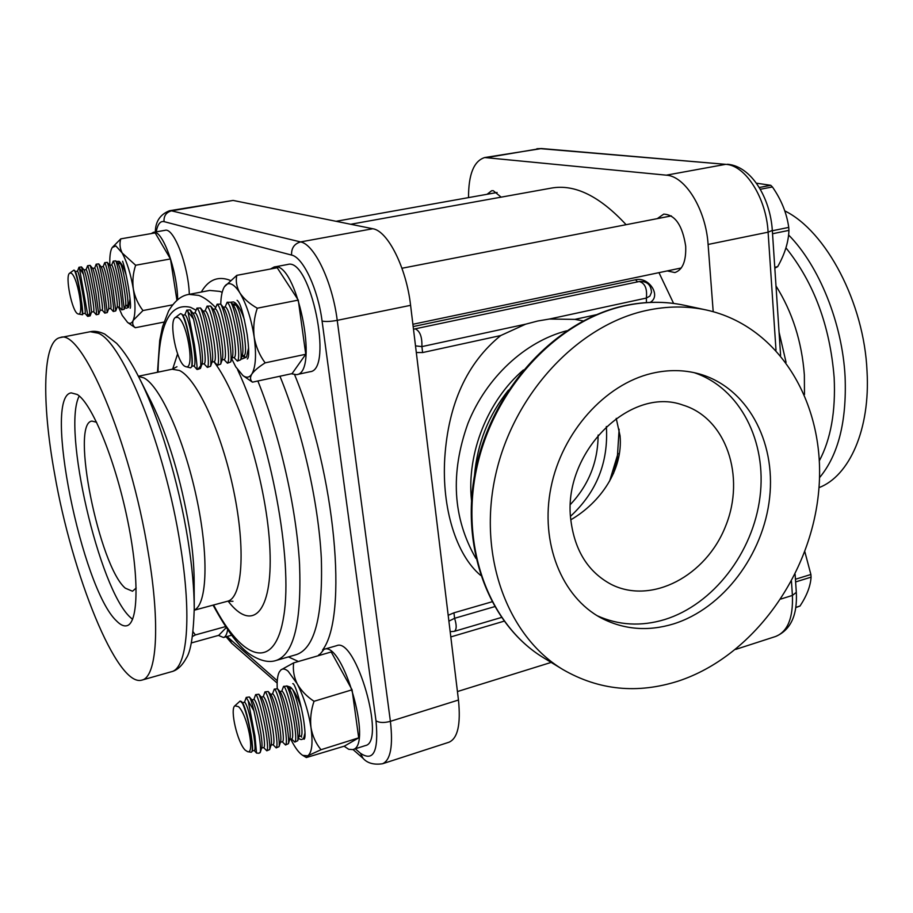 <?xml version="1.0" encoding="UTF-8"?>
<svg xmlns="http://www.w3.org/2000/svg" width="913" height="913" viewBox="0 0 913 913"><rect width="100%" height="100%" fill="white"/><g stroke="black" fill="none" stroke-linecap="round" stroke-linejoin="round"><path stroke-width="1.37" d="M673.611 303.436L658.958 272.645M626.113 224.701C599.693 196.169 574.836 183.958 551.532 188.067L350.718 224.267M480.569 575.327C456.306 554.99 441.664 508.495 444.768 457.972C448.329 403.808 466.977 362.997 500.701 335.55L525.671 324.172L537.711 321.011L549.398 319.036L574.905 319.379L583.213 320.908M491.856 601.838L453.944 612.817L448.192 615.282M416.317 352.521L422.616 352.555L500.701 335.55M650.182 302.386C661.708 295.858 648.744 276.331 635.482 279.789L413.167 326.569M646.53 310.454C667.106 306.026 687.01 305.866 706.24 309.975C780.558 326.215 826.55 405.965 818.744 490.601C811.292 575.316 752.586 656.561 678.382 681.064C637.388 694.142 598.894 690.308 562.887 669.537C507.092 636.053 477.328 555.241 495.759 474.269C513.973 393.286 578.214 325.039 646.53 310.454M525.671 324.172L421.897 346.609L415.506 345.867M549.398 319.036L646.358 298.072C647.351 288.702 645 283.178 639.283 281.512C646.952 281.067 651.026 284.673 651.494 292.331L649.919 296.063L646.358 298.072L646.45 302.591M448.899 621.137L454.594 618.295L453.944 612.817M570.83 519.794C600.594 502.447 623.18 469.761 620.053 435.798L616.218 418.371M570.876 520.307C561.769 453.59 629.673 385.446 682.89 405.064C726.246 418.074 745.795 476.62 725.63 526.071C706.24 575.829 651.779 604.874 611.356 584.468C588.28 572.189 574.791 550.79 570.876 520.307M694.108 372.641C740.158 387.991 767.137 441.538 759.981 497.106C753.008 552.696 713.27 604.486 664.767 619.528C641.154 626.649 618.626 625.382 597.193 615.727M651.928 373.337C668.133 369.571 683.734 369.719 698.707 373.771C746.72 386.941 776.004 440.808 769.625 497.745C763.473 554.727 723.073 608.469 673.474 623.933C647.979 631.648 623.921 629.685 601.313 618.067C561.712 597.102 539.754 542.71 550.984 487.405C562.043 432.089 605.011 384.259 651.928 373.337M570.557 516.256C596.52 492.164 608.469 462.423 606.392 427.044L606.335 426.497M468.529 197.607C468.483 174.303 473.881 160.95 484.723 157.538L666.319 175.17C685.275 176.106 705.909 209.556 708.1 244.456L713.201 311.675M501.169 197.151L493.271 190.703L491.651 190.737L487.097 194.286M667.243 270.91L674.867 272.565C682.639 269.917 686.245 261.118 685.686 246.145C682.468 225.363 675.141 214.692 663.728 214.133L657.234 218.652M818.984 487.645C849.375 476.107 870.431 429.281 867.03 371.249C864.177 302.99 826.139 231.149 784.815 210.903M156.214 231.856C157.641 224.244 160.243 220.832 164.032 221.619L291.578 255.069C303.07 257.261 318.032 289.101 322.072 321.034L376.008 720.825C378.747 751.342 373.543 762.138 360.384 753.214L363.043 758.315C367.346 763.2 373.851 765.014 382.547 763.747L448.934 742.246C457.733 738.457 460.905 724.386 458.463 700.031L410.588 305.33C406.399 267.806 387.728 230.749 372.778 228.741L233.112 200.426L169.487 210.743C160.163 214.429 155.45 221.517 155.336 232.005M148.271 552.867C160.642 625.953 156.716 677.355 141.823 680.128C117.069 687.626 71.933 574.437 54.575 473.619C41.553 402.268 42.466 340.686 60.167 337.593C81.405 327.47 130.548 441.698 148.271 552.867M79.237 395.98C61.89 428.459 99.072 589.182 130.285 617.325L132.568 619.356M96.63 422.285L91.939 421.087C70.233 423.027 99.243 566.402 125.286 588.166L132.499 591.225L136.185 588.018M116.59 620.988C81.771 588.919 42.671 396.128 71.237 392.887L77.251 394.484C91.757 403.295 114.41 457.812 126.873 516.769C139.461 575.761 138.673 623.385 126.747 625.747C123.791 626.466 120.402 624.88 116.59 620.988M122.604 261.266C124.396 266.391 126.348 275.144 128.482 287.527C130.445 300.32 131.004 307.236 130.171 308.263M118.199 263.789L120.276 263.469C121.714 265.055 123.689 273.021 126.188 287.367C127.911 298.323 128.391 304.28 127.649 305.227L125.583 305.558M115.768 260.856L118.348 263.96C119.865 266.824 121.737 274.733 123.985 287.709C125.538 297.49 126.085 303.378 125.652 305.364L124.214 309.279L121.817 288.77C119.249 273.204 117.229 263.903 115.768 260.856L113.201 261.152C114.65 262.91 116.898 272.234 119.934 289.124C121.908 301.941 122.513 308.856 121.749 309.884L119.112 306.859M121.749 309.884L124.214 309.279M111.706 265.01L113.201 261.152M109.708 265.318L111.808 264.998C113.178 266.596 115.129 274.573 117.64 288.953C119.386 299.932 119.911 305.901 119.215 306.836L117.126 307.167M107.255 262.351L109.834 265.466C111.295 268.274 113.155 276.217 115.426 289.295C117.012 299.167 117.594 305.068 117.195 306.996L115.746 310.922L113.235 290.368C110.633 274.676 108.636 265.341 107.255 262.351L104.698 262.67C106.079 264.45 108.293 273.797 111.34 290.722C113.349 303.561 113.999 310.477 113.28 311.493L110.656 308.468M113.28 311.493L115.746 310.922M103.203 266.539L104.698 262.67M101.183 266.847L103.295 266.528C104.607 268.137 106.536 276.148 109.058 290.551C110.827 301.552 111.386 307.521 110.747 308.446L108.636 308.788M98.695 263.868L101.286 266.984C102.69 269.723 104.538 277.7 106.832 290.893C108.453 300.856 109.069 306.768 108.693 308.628L107.243 312.566L104.618 291.966C101.971 276.148 99.996 266.779 98.695 263.868L96.162 264.199C97.463 265.991 99.643 275.372 102.713 292.32C104.744 305.182 105.44 312.12 104.79 313.125L102.165 310.078M104.79 313.125L107.243 312.566M94.678 268.068L96.162 264.199M92.612 268.388L94.747 268.057C96.002 269.689 97.896 277.712 100.441 292.149C102.222 303.173 102.827 309.142 102.233 310.066L100.11 310.409M90.113 265.375L92.715 268.502C94.05 271.184 95.876 279.184 98.216 292.502L100.156 310.272L98.707 314.209L95.968 293.587C93.286 277.62 91.334 268.217 90.113 265.375L87.591 265.729C88.812 267.543 90.969 276.947 94.05 293.94C96.105 306.814 96.846 313.752 96.264 314.757L93.628 311.71M96.264 314.757L98.707 314.209M86.107 269.609L87.591 265.729M84.019 269.928L86.176 269.597C87.351 271.241 89.223 279.298 91.791 293.758C93.594 304.794 94.233 310.774 93.697 311.698L91.551 312.041M81.485 266.904L84.099 270.031C85.365 272.656 87.192 280.679 89.554 294.112L91.597 311.926L90.136 315.864L87.659 295.013L83.437 274.265L81.485 266.904L78.975 267.269L83.437 274.265M90.01 313.022L87.956 316.343L90.136 315.864M79.397 268.034L87.956 316.343M77.502 271.161L78.975 267.269M75.38 271.481L77.559 271.15C78.678 272.804 80.515 280.873 83.094 295.367C84.92 306.426 85.605 312.417 85.114 313.33L82.957 313.673M74.352 270.259L75.448 271.56C76.658 274.128 78.45 282.185 80.846 295.721L82.558 314.757C83.026 312.634 82.375 306.323 80.629 295.835C78.301 282.608 76.27 274.162 74.524 270.499L73.942 270.088L69.662 273.192L70.86 273.078C77.274 274.767 84.749 316.777 78.176 313.969L77.845 313.844C72.07 311.938 64.732 275.6 69.662 273.192M78.176 313.969L82.547 314.757M795.44 579.253L810.892 574.482L804.844 551.749M795.828 607.362L800.005 606.038C806.875 595.584 810.55 585.952 811.064 577.153L810.892 574.482M811.064 577.153L795.611 581.935M800.005 606.038L795.794 607.567M292.753 683.654C294.648 682.228 301.358 704.003 303.938 722.126C305.376 732.683 305.41 738.377 304.04 739.233M289.25 688.836L291.852 688.539M292.605 689.463C295.755 695.66 298.551 706.24 301.005 721.167C302.283 730.332 302.317 735.273 301.119 735.969L299.03 736.449M286.876 686.097L289.706 689.361C292.879 694.69 295.823 705.475 298.54 721.726C299.578 728.973 299.818 733.653 299.236 735.787L297.718 740.74C298.277 738.571 297.912 733.105 296.645 724.351C293.529 704.859 290.277 692.1 286.876 686.097L283.544 686.382C285.335 684.99 291.966 706.845 294.579 724.99C296.04 735.57 296.109 741.276 294.796 742.109L291.555 738.914M294.796 742.109L297.718 740.74M281.786 691.187L283.544 686.382M279.983 691.586L282.106 691.118C285.141 693.937 288.325 704.904 291.658 724.032C292.947 733.207 293.027 738.149 291.875 738.834L289.752 739.325M277.563 688.79L280.405 692.065C283.498 697.338 286.42 708.18 289.193 724.591C290.254 731.929 290.505 736.631 289.935 738.72L288.405 743.684C288.942 741.573 288.554 736.095 287.253 727.239C284.091 707.541 280.862 694.736 277.563 688.79L274.277 689.121C275.977 687.751 282.528 709.686 285.176 727.866C286.659 738.469 286.773 744.175 285.518 744.997L282.3 741.778M285.518 744.997L288.405 743.684M272.531 693.937L274.277 689.121M270.67 694.348L272.827 693.869C275.772 696.722 278.922 707.735 282.265 726.908C283.578 736.095 283.681 741.036 282.585 741.721L280.428 742.212M268.194 691.506L271.058 694.782C274.071 699.997 276.981 710.896 279.789 727.467C280.873 734.897 281.147 739.621 280.599 741.664L279.047 746.64C279.561 744.597 279.15 739.096 277.814 730.126C274.608 710.246 271.401 697.372 268.194 691.506L264.975 691.871C266.573 690.525 273.044 712.551 275.726 730.765C277.232 741.379 277.392 747.085 276.194 747.895L272.987 744.666M276.194 747.895L279.047 746.64M263.241 696.699L264.975 691.871M261.312 697.121L263.503 696.63C266.356 699.518 269.461 710.576 272.827 729.795C274.162 738.994 274.299 743.935 273.249 744.609L271.058 745.111M258.79 694.222L261.666 697.521C264.599 702.679 267.486 713.624 270.339 730.354C271.446 737.875 271.743 742.634 271.218 744.609L269.655 749.596C270.134 747.633 269.7 742.121 268.331 733.036C265.078 712.962 261.894 700.02 258.79 694.222L255.629 694.633C257.124 693.321 263.515 715.427 266.231 733.675C267.76 744.312 267.954 750.018 266.813 750.806L263.629 747.564M266.813 750.806L269.655 749.596M253.894 699.472L255.629 694.633M251.908 699.906L254.145 699.415C256.895 702.325 259.954 713.43 263.343 732.694C264.69 741.915 264.873 746.857 263.868 747.519L261.643 748.021M249.352 696.961L252.228 700.271C255.081 705.361 257.945 716.363 260.844 733.265C261.985 740.877 262.305 745.647 261.791 747.576L260.308 752.152C260.787 749.311 260.399 743.764 259.144 735.501L253.917 710.736C252.056 703.056 250.527 698.468 249.352 696.961L246.225 697.418L253.917 710.736M260.308 752.152L258.95 753.248L260.205 752.574M248.222 700.842L254.932 735.992L256.542 753.088L254.236 750.486M258.95 753.248L256.553 753.088M244.513 702.257L246.225 697.418M242.47 702.702L244.73 702.211C247.389 705.156 250.413 716.294 253.814 735.604C255.184 744.848 255.4 749.79 254.453 750.429L252.193 750.954M241.329 701.401L242.755 703.033C245.517 708.066 248.37 719.113 251.303 736.175C252.467 743.89 252.81 748.683 252.319 750.543L251.999 751.547C252.604 749.368 252.296 744.323 251.098 736.437C248.678 721.921 245.825 710.896 242.538 703.352L240.165 701.013L234.881 705.783L238.464 706.651C247.149 713.989 255.32 754.218 247.64 751.684L245.289 750.201C237.608 743.193 229.642 709.173 234.881 705.783M247.64 751.684L251.28 752.255L251.999 751.547M772.341 230.749L788.741 227.405C786.766 213.208 781.323 199.73 772.421 186.96L760.289 189.276M772.421 186.96L770.755 185.305L756.363 183.182M759.239 187.507L770.755 185.305M774.76 267.292L777.671 266.676C784.792 254.099 788.547 242.002 788.935 230.373L788.741 227.405M788.935 230.373L772.535 233.739M777.671 266.676L774.817 268.16M237.095 300.309C240.222 302.34 243.588 313.832 247.195 334.763C249.146 349.611 249.181 357.691 247.297 359.003M233.306 305.33L235.486 304.976C238.327 306.859 241.226 316.697 244.193 334.466C245.917 347.237 245.962 354.198 244.307 355.374L242.139 355.75M230.852 302.271L233.842 305.992C236.604 310.466 239.172 320.109 241.557 334.911C242.995 345.171 243.28 351.859 242.402 354.963L240.735 359.779C241.58 356.549 241.123 348.743 239.343 336.361C236.57 318.557 233.739 307.19 230.852 302.271L227.143 302.249C230.156 304.303 233.488 315.83 237.118 336.817C239.103 351.688 239.195 359.779 237.38 361.091L233.99 357.519M237.38 361.091L240.735 359.779M225.123 306.985L227.143 302.249M223.297 307.282L225.522 306.928C228.273 308.834 231.137 318.694 234.116 336.52C235.874 349.302 235.965 356.287 234.379 357.451L232.164 357.828M231.776 358.946L235.771 366.866L243.006 375.642L252.467 382.159C250.116 380.162 249.9 377.48 251.805 374.125C255.743 367.254 256.53 354.906 254.179 337.091C251.326 319.014 246.567 304.303 239.902 292.959C236.752 287.926 233.751 284.913 230.898 283.932C228.25 283.11 226.036 284.126 224.278 286.979L223.959 287.549C222.03 291.236 220.957 296.771 220.763 304.143L223.788 307.898C226.481 312.303 229.049 321.992 231.468 336.954C232.952 347.351 233.26 354.061 232.416 357.109L230.727 361.936C231.548 358.786 231.046 350.957 229.209 338.426C226.39 320.417 223.582 309.005 220.775 304.166L217.134 304.189C220.044 306.277 223.32 317.838 226.972 338.883C228.992 353.788 229.152 361.89 227.428 363.18L224.05 359.585M227.428 363.18L230.727 361.936M215.137 308.936L217.134 304.189M213.231 309.256L215.502 308.879C218.161 310.808 220.98 320.714 223.993 338.575C225.785 351.391 225.922 358.375 224.404 359.528L222.144 359.916M210.652 306.072L213.676 309.804C216.313 314.152 218.858 323.887 221.334 339.02C222.852 349.542 223.194 356.287 222.373 359.254L220.672 364.093C221.46 361.046 220.912 353.171 219.04 340.492C216.164 322.3 213.368 310.819 210.652 306.072L207.068 306.14C209.876 308.263 213.117 319.87 216.792 340.948C218.846 355.899 219.052 364.002 217.408 365.28L214.053 361.674M217.408 365.28L220.672 364.093M205.094 310.899L207.068 306.14M203.12 311.23L205.436 310.854C207.993 312.805 210.789 322.734 213.813 340.64C215.639 353.491 215.822 360.475 214.384 361.616L212.078 362.016M200.483 307.978L203.531 311.732C206.087 316.012 208.632 325.793 211.143 341.085C212.695 351.745 213.083 358.512 212.295 361.422L210.572 366.273C211.314 363.306 210.732 355.408 208.803 342.58C205.893 324.183 203.108 312.657 200.483 307.978L196.957 308.115C199.65 310.26 202.846 321.901 206.543 343.037C208.643 358.01 208.906 366.124 207.354 367.391L204.01 363.773M207.354 367.391L210.572 366.273M195.005 312.874L196.957 308.115M192.951 313.216L195.314 312.828C197.779 314.802 200.54 324.766 203.588 342.729C205.436 355.591 205.676 362.598 204.307 363.728L201.967 364.127M190.258 309.918L193.328 313.673C195.816 317.872 198.338 327.71 200.906 343.174C202.492 353.947 202.914 360.761 202.15 363.579L200.426 368.453L200.734 365.816C200.951 360.943 200.346 353.799 198.931 344.418L193.522 319.071L190.258 309.918L186.8 310.089L193.522 319.071M200.734 365.816L197.767 369.4L200.426 368.453M187.884 311.196L194.446 344.943C196.603 360.133 197.425 368.293 196.9 369.423L193.91 365.885M197.767 369.4L196.9 369.423M184.86 314.859L186.8 310.089M182.737 315.202L185.134 314.814C187.507 316.811 190.235 326.82 193.305 344.817C195.188 357.713 195.473 364.721 194.172 365.839L191.798 366.239M181.881 314.152L183.079 315.613C185.487 319.744 187.998 329.627 190.612 345.262C192.244 356.173 192.689 363.009 191.97 365.759L191.525 367.015C192.438 363.773 192.05 356.572 190.383 345.411C187.713 329.388 184.871 318.968 181.881 314.152L180.523 313.604L175.319 317.553L177.51 317.336C186.994 320.064 195.393 370.461 185.807 366.672L185.202 366.444C176.928 363.488 168.391 321.41 175.319 317.553M185.807 366.672L190.566 367.859L191.525 367.015M218.447 635.414L223.491 637.502C225.511 636.909 226.881 634.352 227.611 629.844M177.658 299.726C177.464 270.819 162.297 229.129 153.407 232.347L151.216 233.58M189.322 294.328C188.352 265.375 173.767 227.314 165.082 230.316L153.407 232.347M291.395 373.759L296.497 374.661C319.892 373.28 296.314 259.634 274.037 267.041L270.431 269.027M296.497 374.661L310.021 371.728C333.816 370.256 310.409 257.01 287.709 264.473L274.037 267.041M344.11 746.218L348.709 749.299L352.749 749.596C373.303 746.298 342.809 640.504 324.047 649.314L318.945 655.534M352.749 749.596L365.394 745.579C386.325 742.155 355.83 636.76 336.692 645.662L324.047 649.314M191.331 642.946L218.721 635.334L226.162 627.688M192.483 636.475L195.382 634.934L225.465 626.626M195.382 634.934L193.088 631.819M118.462 306.962L122.228 315.407L127.626 322.472L135.284 327.721C132.819 325.827 132.123 323.373 133.195 320.383L142.964 310.546L172.625 304.839M127.626 322.472C129.977 324.069 131.826 323.373 133.195 320.383C135.535 314.289 135.592 303.869 133.344 289.09C130.764 274.151 127.044 262.122 122.194 253.004L115.86 245.928L112.219 247.514L111.34 249.317C110.062 252.867 109.571 258.185 109.868 265.295M135.284 327.721L163.906 322.106M130.045 298.779L128.573 307.384L126.097 308.309L124.887 307.464M116.282 261.472L119.101 261.301C121.509 263.218 123.871 267.829 126.177 275.144M176.939 300.32L170.469 258.95L155.164 232.895L120.778 238.864L112.219 247.514M142.964 310.546C138.103 304.212 134.896 297.067 133.344 289.09C132.282 281.021 133.047 273.078 135.638 265.249L170.469 258.95M135.638 265.249L122.194 253.004C119.843 248.313 119.375 243.6 120.778 238.864M120.025 262.134L117.811 263.321M126.051 305.49L127.375 306.46M118.987 262.145L118.564 263.731M127.112 305.319L128.14 306.631M243.006 375.642C246.533 378.096 249.466 377.583 251.805 374.125C254.259 370.678 258.71 366.923 265.147 362.86L305.752 354.267L298.277 300.103L277.21 267.749L236.798 275.349L224.438 286.728M252.467 382.159L292.08 373.611L305.752 354.267M248.576 347.83L246.51 357.154L241.991 358.98L241.169 358.524M230.806 302.214L233.557 301.929L235.04 302.751C238.453 305.478 241.603 311.242 244.467 320.041M265.147 362.86C259.543 355.294 255.891 346.7 254.179 337.091C253.061 327.345 254.088 317.713 257.261 308.206L298.277 300.103M257.261 308.206C249.603 303.846 243.817 298.768 239.902 292.959C236.615 287.127 235.577 281.25 236.798 275.349M236.079 303.652L232.45 304.269M242.105 355.842L243.52 356.732M232.952 303.824L232.678 304.543M242.949 355.602L244.182 356.96M358.706 737.841L344.429 746.115L306.357 757.539L307.772 755.816L320.999 749.721L358.706 737.841L352.076 689.806L331.202 651.973L293.655 662.872L280.896 669.914L279.23 672.094C277.529 675.54 276.867 681.018 277.244 688.505M290.733 739.096L291.407 740.454C295.344 748.135 299.122 753.111 302.728 755.382L307.772 755.816C311.972 752.654 313.045 743.25 310.991 727.615C308.434 711.478 303.846 696.881 297.216 683.826L288.143 671.215C285.244 668.807 282.825 668.373 280.896 669.914L279.23 672.094M286.682 685.891L290.505 687.181C294.42 690.879 298.037 697.852 301.336 708.111M305.022 732.751L303.892 737.533C302.66 739.918 300.845 740.169 298.471 738.275M320.999 749.721C315.852 743.467 312.52 736.095 310.991 727.615C310.009 718.953 311.025 710.177 314.015 701.298L352.076 689.806M314.015 701.298C306.7 696.414 301.096 690.593 297.216 683.826C293.929 676.99 292.742 670.005 293.655 662.872M290.482 687.169L288.154 687.569M619.128 429.213L617.302 458.28L613.468 473.573M574.905 319.379L596.269 314.734M508.541 390.056C488.581 415.073 477.237 443.524 474.509 475.422M471.473 500.221C466.589 453.282 487.565 400.67 523.4 369.97M566.562 330.814C524.998 341.645 486.344 377.423 467.97 423.347C450.109 473.094 452.745 518.082 475.856 558.334M625.451 305.672C645.742 301.358 665.394 301.233 684.396 305.284C665.12 301.176 645.251 301.301 624.754 305.661C556.953 320.029 494.138 386.667 476.472 465.721C458.611 544.753 488.033 624.344 543.806 657.919C488.683 624.812 459.193 545.415 477.179 466.052C494.949 386.69 558.083 319.881 625.451 305.672M639.283 281.512L415.107 328.84C419.946 330.883 422.205 336.806 421.897 346.609L422.616 352.555M637.616 281.866L635.482 279.789M450.177 631.682L454.332 631.34C456.694 629.65 456.785 625.302 454.594 618.295L494.538 606.677M598.129 435.067C597.981 461.784 588.771 484.894 570.499 504.387M487.668 157.447L539.971 148.614L725.664 164.34L666.319 175.17M484.723 157.538L541.592 148.545L725.664 164.34C745.328 165.07 766.281 197.824 768.107 232.176L776.004 350.17M708.1 244.456L768.107 232.176L772.318 230.43L780.604 355.397M791.468 581.341L792.404 595.424L780.969 599.008M804.479 394.53L804.353 374.889C801.831 341.656 792.37 312.029 776.004 285.974M779.063 332.138L786.07 362.335M785.967 247.868C813.917 282.619 829.974 325.861 834.151 377.594C835.772 411.341 830.841 439.062 819.349 460.768M819.509 477.704C838.282 455.153 846.819 421.521 845.096 376.795C842.391 323.362 819.098 265.797 788.604 234.983M796.307 592.354L792.404 595.424C793.249 618.033 787.634 631.728 775.571 636.498C790.601 630.096 797.505 615.385 796.307 592.354L795.109 574.277M458.463 700.031L390.399 721.35L337.228 320.349L410.588 305.33M382.547 763.747C390.581 760.175 393.206 746.047 390.399 721.35C384.111 723.016 379.317 722.834 376.008 720.825M139.552 378.575L151.535 402.439C168.346 437.053 180.957 478.937 189.356 528.068C192.529 548.097 194.115 565.786 194.149 581.159L194.241 607.282M194.241 610.078C207.297 604.486 208.997 555.218 196.375 496.923C183.89 438.651 160.163 386.176 143.934 377.914L138.445 376.373M176.951 366.729L172.146 369.217L179.45 370.484C196.866 378.575 221.711 432.283 233.751 491.08C245.951 549.9 242.299 598.083 227.463 601.256L194.241 610.215M194.241 608.914C194.218 589.273 192.141 566.459 188.021 540.473C178.834 482.258 158.873 416.385 139.118 377.72C131.62 362.849 124.145 351.414 116.693 343.402L104.733 334.067C99.186 331.533 94.37 330.746 90.261 331.716L98.193 333.188C122.867 342.192 165.207 447.37 180.272 544.776C192.198 617.371 187.199 668.693 171.336 671.751C177.042 670.439 182.041 665.897 186.309 658.113C190.749 651.62 193.385 635.22 194.241 608.914M177.579 353.959L172.683 369.08M228.079 601.096C252.091 632.538 272.736 613.49 269.94 549.797C267.475 486.481 240.245 396.174 213.904 361.708M158.029 372.15C159.022 324.047 169.875 302.443 190.589 307.339L195.975 310.158M237.597 369.742C271.195 441.538 292.993 559.795 283.829 615.704C275.075 672.47 242.436 660.727 213.619 604.988M215.628 307.544C209.659 301.37 204.056 297.33 198.806 295.413L189.037 294.385C181.459 295.401 174.645 300.936 168.597 310.979L162.537 326.763L159.729 340.481L157.481 372.264M213.083 605.136C227.269 631.26 239.754 647.785 250.527 654.689C260.513 660.989 269.107 662.895 276.297 660.407C293.918 654.13 301.667 622.038 299.555 564.12C296.371 507.948 279.88 435.364 257.854 380.995M189.037 294.385L209.739 290.437L219.805 291.395L222.179 292.343M279.937 376.224C302.169 430.228 318.534 502.378 321.33 558.345C323.019 616.047 314.757 648.127 296.554 654.564L276.297 660.407M230.236 280.417L227.942 279.561C216.883 276.285 208.004 280.451 201.294 292.046M288.428 656.904L298.414 661.491M318.055 655.785L319.39 654.347M322.574 649.999C348.195 616.663 335.687 474.452 294.648 374.775M277.278 680.71L227.04 636.509M360.384 753.214L355.305 748.786M164.032 221.619C163.701 215.902 166.2 212.307 171.541 210.835L169.487 210.743M291.578 255.069C291.281 248.153 294.283 243.76 300.571 241.922L171.541 210.835L233.112 200.426M322.072 321.034C325.405 321.81 330.46 321.581 337.228 320.349C332.492 282.174 314.403 244.216 300.571 241.922L372.778 228.741M229.266 638.826L231.628 643.197L277.164 683.084M706.24 309.975L684.396 305.284M562.887 669.537L543.806 657.919M415.107 328.84L413.498 329.308M501.374 617.485L454.332 631.34M609.61 481.14L618.033 453.419M727.49 164.249C751.342 166.2 770.241 197.801 772.318 230.43M536.901 148.728L541.592 148.545M735.673 649.417L775.571 636.498M172.146 369.217L138.377 376.247M227.463 601.256L232.975 601.279M141.823 680.128L171.336 671.751M60.167 337.593L90.261 331.716M363.043 758.315L353 749.516M226.093 636.772L231.628 643.197M497.117 192.495L336.052 221.3M120.162 263.492L120.47 262.647M127.535 305.25L128.619 306.551M85.057 313.33L87.591 316.332M504.022 621.194L450.817 636.92M551.178 662.404L457.436 691.552M300.776 736.049L301.701 737.111M671.363 215.902L401.96 268.262M681.303 267.966L412.881 324.275M243.874 355.454L245.152 357.017M231.48 635.265L223.491 637.502M302.728 755.382L306.334 757.528M617.496 457.151L617.302 458.28"/></g></svg>
